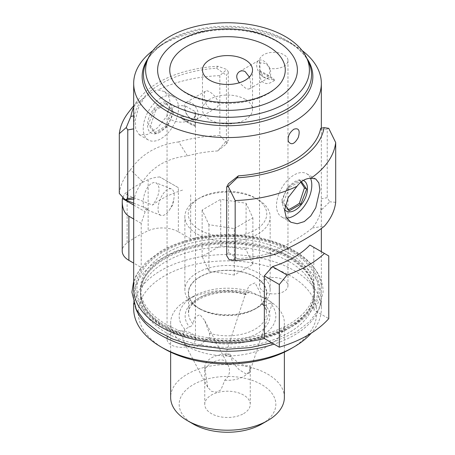 <?xml version="1.0" encoding="UTF-8"?>
<svg xmlns="http://www.w3.org/2000/svg" width="455" height="455" viewBox="0 0 455 455"><rect width="100%" height="100%" fill="white"/><g stroke="black" fill="none" stroke-linecap="round" stroke-linejoin="round"><path stroke-width="0.34" stroke-dasharray="2.27 1.71" d="M267.722 299.868A56.869 32.834 0 0 0 187.301 299.868A56.869 32.834 0 0 0 170.642 323.084A56.869 32.834 0 0 0 187.301 346.3A56.869 32.834 0 0 0 249.272 353.421A56.869 32.834 0 0 0 284.375 323.084A56.869 32.834 0 0 0 267.722 299.868L271.51 302.461L272.238 303.479L270.196 303.03L264.975 305.407L263.98 305.333L262.734 304.526L262 302.882L260.05 292.326L255.056 282.805L249.084 285.672L245.62 293.424A38.954 22.488 0 0 0 188.558 313.336A38.954 22.488 0 0 0 193.022 323.789L194.962 317.078L199.967 314.61L204.693 320.542L209.402 333.248A38.954 22.488 0 0 0 266.465 313.336A38.954 22.488 0 0 0 262 302.882M209.402 333.248C209.897 335.17 209.681 336.774 208.754 338.054L204.835 340.767A48.338 27.909 0 0 0 261.688 335.853A48.338 27.909 0 0 0 270.196 303.03M204.835 340.767L201.389 344.298L197.14 346.556L192.761 347.284L188.762 346.517L185.572 344.412L183.513 341.204L182.774 337.223L183.388 332.833L184.821 329.215L189.519 326.952C191.407 326.218 192.579 325.166 193.022 323.789M245.62 293.424L245.507 294.726L250.187 291.473A48.338 27.909 0 0 0 193.329 296.387A48.338 27.909 0 0 0 184.821 329.215M250.187 291.473L267.5 299.743M199.967 308.808A38.954 22.488 0 0 0 242.418 313.683A38.954 22.488 0 0 0 266.465 292.906A38.954 22.488 0 0 0 227.511 270.412A38.954 22.488 0 0 0 188.558 292.906A38.954 22.488 0 0 0 199.967 308.808M243.596 413.629A22.744 13.132 0 0 0 250.256 404.341A22.744 13.132 0 0 0 227.511 391.209A22.744 13.132 0 0 0 204.761 404.341A22.744 13.132 0 0 0 218.804 416.479A22.744 13.132 0 0 0 243.596 413.629M224.804 380.238A22.744 13.132 0 0 0 243.596 376.484A22.744 13.132 0 0 0 250.256 367.196A22.744 13.132 0 0 0 250.096 365.632L249.482 372.986L246.218 374.027L239.08 369.676L232.636 362.385L230.219 354.155A22.744 13.132 0 0 0 211.427 357.909A22.744 13.132 0 0 0 204.761 367.196A22.744 13.132 0 0 0 204.926 368.76L207.702 387.142L211.421 391.306L216.438 392.164L220.942 389.821L224.804 380.238L227.767 376.967L229.377 373.032L229.445 368.914L228.052 364.899L225.168 361.293L223.098 360.115L220.209 359.865L216.83 360.605L212.349 362.538L208.458 365.132L204.926 368.76M230.219 354.155L227.255 354.405L225.646 354.86L225.578 355.298L230.833 356.777L238.192 362.538L242.669 364.819L246.559 365.786L250.096 365.632M261.688 424.077A48.338 27.909 0 0 0 261.688 384.611A48.338 27.909 0 0 0 193.329 384.611A48.338 27.909 0 0 0 193.329 424.077M284.375 397.38A56.869 32.834 0 0 0 227.511 364.546A56.869 32.834 0 0 0 170.642 397.38M199.762 308.922A39.238 22.653 0 0 0 255.255 308.922A39.238 22.653 0 0 0 255.255 276.885A39.238 22.653 0 0 0 199.762 276.885A39.238 22.653 0 0 0 199.762 308.922L197.351 307.529L199.762 308.922M197.351 307.529A42.651 24.627 0 0 0 257.666 307.529A42.651 24.627 0 0 0 270.162 290.119A42.651 24.627 0 0 0 227.511 265.493A42.651 24.627 0 0 0 184.861 290.119A42.651 24.627 0 0 0 197.351 307.529L197.351 307.529M257.666 199.341A42.651 24.627 0 0 0 197.351 199.341A42.651 24.627 0 0 0 184.861 216.756A42.651 24.627 0 0 0 197.351 234.166A42.651 24.627 0 0 0 243.835 239.506A42.651 24.627 0 0 0 270.162 216.756A42.651 24.627 0 0 0 257.666 199.341L255.255 197.948A39.238 22.653 0 0 0 199.762 197.948A39.238 22.653 0 0 0 199.762 229.985A39.238 22.653 0 0 0 255.255 229.991A39.238 22.653 0 0 0 255.255 197.948L257.666 199.341M234.308 228.615L252.883 217.894L246.081 203.249L220.709 199.324L202.139 210.045L208.936 224.69L234.308 228.615L234.308 275.048L252.883 264.327L252.883 217.894M252.883 264.327L246.081 249.681L246.081 203.249M208.936 224.69L208.936 271.123L202.139 256.478L220.709 245.751L220.709 199.324M220.709 245.751L246.081 249.681M202.139 256.478L202.139 210.045M208.936 271.123L234.308 275.048M165.984 328.3A87.007 50.232 0 0 0 260.806 339.185A87.007 50.232 0 0 0 314.519 292.781A87.007 50.232 0 0 0 313.933 286.957A87.007 50.232 0 0 0 289.033 257.257A87.007 50.232 0 0 0 165.984 257.257A87.007 50.232 0 0 0 141.09 286.957A87.007 50.232 0 0 0 140.504 292.781A87.007 50.232 0 0 0 165.984 328.3M289.033 261.562A87.007 50.232 180 0 1 314.519 297.081A87.007 50.232 180 0 1 227.511 347.319A87.007 50.232 180 0 1 140.504 297.081A87.007 50.232 180 0 1 194.211 250.677A87.007 50.232 180 0 1 289.033 261.562M133.679 288.726A93.832 54.173 180 0 1 141.209 267.455L133.679 263.109M178.354 187.676L159.768 176.95L178.354 187.676L178.354 231.788A22.744 13.132 0 0 0 148.159 230.77A127.952 73.875 0 0 0 127.133 242.913A22.744 13.132 0 0 0 122.23 251.058M178.354 231.788L190.673 238.903A93.832 54.173 180 0 1 293.862 250.421A93.832 54.173 180 0 1 321.344 288.726A93.832 54.173 180 0 1 313.808 309.991L328.766 318.631M292.542 251.177A91.973 53.098 0 0 0 162.475 251.177A91.973 53.098 0 0 0 162.475 326.275A91.973 53.098 0 0 0 292.542 326.275A91.973 53.098 0 0 0 292.542 251.177M292.588 55.317A69.888 40.347 0 0 0 276.93 41.496A69.888 40.347 0 0 0 162.435 55.317M281.292 82.19A57.757 33.346 180 0 1 268.353 93.605A57.757 33.346 180 0 1 186.669 93.605A57.757 33.346 180 0 1 173.73 82.19M191.322 119.017A14.219 8.207 0 0 0 180.533 116.622L180.533 117.549L190.799 124.283L195.366 126.359L195.462 125.244A14.219 8.207 0 0 0 195.485 124.818A14.219 8.207 0 0 0 191.327 119.017A14.219 8.207 0 0 0 191.322 119.017C186.357 115.246 184.48 110.94 185.68 106.106A14.219 8.207 0 0 0 171.216 108.102A14.219 8.207 0 0 0 167.048 113.909A14.219 8.207 0 0 0 175.823 121.491A14.219 8.207 0 0 0 191.322 119.71A14.219 8.207 0 0 0 195.485 113.909A14.219 8.207 0 0 0 194.78 111.361C195.752 117.447 194.598 120.001 191.322 119.017L191.322 119.017A9.953 5.744 60 0 1 184.821 110.246A9.953 5.744 60 0 1 186.345 102.273A9.953 5.744 60 0 1 191.322 102.762A9.953 5.744 60 0 1 197.823 111.532A9.953 5.744 60 0 1 196.298 119.506A9.953 5.744 60 0 1 191.322 119.017M171.216 333.299A14.219 8.207 0 0 0 167.048 339.106A14.219 8.207 0 0 0 181.266 347.313A14.219 8.207 0 0 0 195.485 339.106A14.219 8.207 0 0 0 186.709 331.519A14.219 8.207 0 0 0 171.216 333.299M263.701 77.225A14.219 8.207 0 0 0 274.49 79.619L274.49 80.546L269.861 83.055L266.71 83.601L264.224 83.066L262.143 81.519L260.749 79.318L259.657 75.075L259.555 70.997A14.219 8.207 0 0 0 259.538 71.424A14.219 8.207 0 0 0 263.701 77.225C268.66 77.242 270.543 74.273 269.343 68.313C267.517 64.161 264.48 62.409 260.237 63.057C259.265 67.755 260.419 72.476 263.701 77.225A9.953 5.744 -120 0 0 268.677 77.72A9.953 5.744 -120 0 0 270.202 69.746A9.953 5.744 -120 0 0 263.701 60.976A9.953 5.744 -120 0 0 258.724 60.481A9.953 5.744 -120 0 0 257.2 68.455A9.953 5.744 -120 0 0 263.701 77.225M260.237 63.057A14.219 8.207 180 0 1 259.538 60.509A14.219 8.207 180 0 1 263.701 54.708A14.219 8.207 180 0 1 279.194 52.928A14.219 8.207 180 0 1 287.969 60.509A14.219 8.207 180 0 1 283.806 66.316A14.219 8.207 180 0 1 269.343 68.313M263.701 279.905A14.219 8.207 180 0 1 279.194 278.124A14.219 8.207 180 0 1 287.969 285.706A14.219 8.207 180 0 1 273.751 293.919A14.219 8.207 180 0 1 259.538 285.706A14.219 8.207 180 0 1 263.701 279.905M152.891 50.55A93.832 54.173 180 0 1 161.161 45.09A93.832 54.173 180 0 1 293.862 45.09L293.862 45.09A93.832 54.173 180 0 1 302.126 50.55M190.673 194.791L190.673 238.903M182.546 190.099A93.832 54.173 0 0 0 152.505 205.097L124.676 194.057A22.744 13.132 0 0 1 127.133 191.839L127.133 242.913M133.679 203.209L147.994 208.885L145.577 209.272L144.047 208.054L143.194 205.438L143.37 198.71L144.417 194.137L146.123 189.735L148.421 186.044L151.077 183.541L153.801 182.5L156.275 182.978L158.135 184.929L159.062 188.103L158.892 192.078L157.68 196.406L155.621 200.695L152.505 205.097M147.994 208.885A93.832 54.173 0 0 0 145.151 211.694L141.209 223.348L141.209 267.455M309.866 245.035L313.808 247.31L313.808 309.991M228.308 71.884L228.308 140.601L225.72 141.715L217.661 150.941L226.448 144.013L226.448 75.291A147.858 85.364 0 0 0 228.308 71.884L226.789 69.478L217.791 66.248A96.676 55.817 180 0 0 138.855 99.014L133.679 105.697M133.679 197.572A147.858 85.364 0 0 0 133.685 197.567L133.685 128.85A147.858 85.364 0 0 0 133.685 128.85L134.316 115.718A93.832 54.173 0 0 1 216.574 68.227L226.448 75.291M133.685 197.567L134.197 199.125L133.679 199.182M217.661 150.941C207.105 151.6 197.021 153.25 187.409 155.883C167.355 158.084 152.442 166.695 142.677 181.704C138.138 187.244 135.311 193.051 134.197 199.125M229.28 259.851L237.317 258.679L228.546 252.354L228.546 183.632M320.707 128.327L321.338 130.062L321.338 198.778L320.826 210.466L329.807 201.81L327.225 197.709A147.858 85.364 0 0 0 321.338 198.778M237.317 258.679C247.895 258.059 258.002 256.438 267.631 253.816C287.674 244.756 302.569 236.151 312.329 228.006C316.885 222.438 319.717 216.591 320.826 210.466M159.768 176.95A22.744 13.132 0 0 0 148.159 179.697A127.952 73.875 0 0 0 127.133 191.839M148.165 58.314A85.347 49.276 180 0 1 167.161 41.627A85.347 49.276 180 0 1 287.861 41.627L293.862 45.09L287.861 41.627A85.347 49.276 180 0 1 306.852 58.314M135.664 308.16A93.832 54.173 180 0 1 133.679 297.081A93.832 54.173 180 0 1 191.6 247.037A93.832 54.173 180 0 1 293.862 258.776A93.832 54.173 180 0 1 321.344 297.081A93.832 54.173 180 0 1 274.018 344.134M133.679 308.689A93.832 54.173 180 0 1 191.6 258.645A93.832 54.173 180 0 1 293.862 270.384A93.832 54.173 180 0 1 321.344 308.689A93.832 54.173 180 0 1 311.197 333.197M164.374 348.854A89.282 51.546 180 0 1 164.38 275.957A89.282 51.546 180 0 1 290.643 275.957A89.282 51.546 180 0 1 290.643 348.854M313.808 247.31L328.766 255.949M122.878 197.305L124.676 194.057M141.209 223.348L133.679 218.997M133.679 205.069L145.151 211.694M158.061 208.908A14.219 6.575 -68.4 0 1 162.754 194.421A14.219 6.575 -68.4 0 1 171.359 188.927A14.219 6.575 -68.4 0 1 173.884 198.67A14.219 6.575 -68.4 0 1 169.391 210A14.219 6.575 -68.4 0 1 160.871 215.357A14.219 6.575 -68.4 0 1 158.061 208.908M185.68 106.106L194.78 111.361M128.475 112.419A108.051 62.381 180 0 1 144.064 97.973L138.218 108.353L135.357 119.796L135.715 129.345L139.247 134.731L147.329 134.549L157.783 127.61L166.792 116.201L170.415 103.518L168.765 96.295L164.21 91.5L157.982 89.942A108.051 62.381 180 0 1 219.833 75.644L226.789 69.478M144.064 97.973C149.365 93.502 154.006 90.829 157.982 89.942M160.877 98.001A24.974 14.418 120 0 0 144.565 120.006A24.974 14.418 120 0 0 148.393 140.015A24.974 14.418 120 0 0 167.633 133.326A24.974 14.418 120 0 0 178.536 108.193A24.974 14.418 120 0 0 173.366 96.761A24.974 14.418 120 0 0 160.877 98.001M133.679 107.46A96.676 55.817 180 0 1 138.855 99.014M219.833 75.644L219.833 135.431L225.72 141.715M187.409 155.883L178.735 141.892A108.051 62.381 180 0 1 219.833 135.431M178.735 141.892C157.475 144.73 141.391 154.012 130.494 169.743L142.677 181.704M119.307 193.472A108.051 62.381 180 0 1 130.494 169.743M226.448 144.013A147.858 85.364 0 0 0 228.308 140.601M133.679 115.854A138.758 80.108 0 0 0 134.316 115.718M216.574 68.227A138.758 80.108 0 0 0 217.791 66.248M159.955 132.189A17.557 10.135 -60 0 1 147.539 125.023A17.557 10.135 -60 0 1 159.955 103.518A17.557 10.135 -60 0 1 172.371 110.684A17.557 10.135 -60 0 1 159.955 132.189M165.756 102.898L154.148 109.598L148.347 124.556L154.148 132.815L165.756 126.109L171.563 111.151L165.756 102.898L167.218 103.74L173.793 112.442L171.563 111.151M173.793 112.442L167.218 126.956L165.756 126.109M167.218 126.956A93.832 54.173 0 0 0 155.61 133.656L154.148 132.815M155.61 133.656L150.577 125.842L148.347 124.556M167.218 103.74A93.832 54.173 0 0 0 155.61 110.44L154.148 109.598M155.61 110.44L150.577 125.842M228.546 252.354A147.858 85.364 0 0 0 226.692 255.75M286.639 218.116A24.974 14.418 -60 0 1 281.656 216.95A24.974 14.418 -60 0 1 276.486 205.524A24.974 14.418 -60 0 1 287.384 180.39A24.974 14.418 -60 0 1 306.625 173.702A24.974 14.418 -60 0 1 310.52 178.252M321.338 130.062A147.858 85.364 180 0 1 327.225 128.993L327.225 197.709M328.738 128.333L327.225 128.993M276.293 253.896L267.631 253.816M312.329 228.006L324.495 226.067M335.693 202.321L329.807 201.81M284.597 209.607A17.557 10.135 -60 0 1 287.031 189.576A17.557 10.135 -60 0 1 303.343 180.396M285.222 205.074L283.459 202.56L289.261 187.602L300.869 180.902L301.426 181.693M288.447 209.658A93.832 54.173 180 0 1 287.799 209.977L289.261 210.819M287.799 209.977L281.23 201.275L283.459 202.56M300.869 180.902L299.407 180.055A93.832 54.173 180 0 1 287.799 186.76L281.23 201.275M287.799 186.76L289.261 187.602M299.407 180.055L300.812 182.188M259.555 70.997A56.869 32.834 180 0 1 267.722 74.904A56.869 32.834 180 0 1 274.49 79.619M259.555 71.924A56.869 32.834 180 0 1 267.722 75.831A56.869 32.834 180 0 1 274.49 80.546M195.462 126.171A56.869 32.834 180 0 1 187.301 122.264L191.322 124.585M195.462 125.244A56.869 32.834 180 0 1 180.533 116.622M187.301 122.264A56.869 32.834 180 0 1 180.533 117.549M245.205 99.281A25.019 14.446 0 0 0 217.934 96.147A25.019 14.446 0 0 0 202.486 109.496A25.019 14.446 0 0 0 209.818 119.71A25.019 14.446 0 0 0 237.083 122.844A25.019 14.446 0 0 0 252.531 109.496A25.019 14.446 0 0 0 245.205 99.281M249.368 77.06C251.228 83.117 251.262 87.03 249.465 88.81C248.532 89.316 247.111 89.015 245.205 87.906L239.279 82.776M209.818 108.335C211.814 109.393 213.708 109.422 215.505 108.415C224.702 103.82 209.237 88.367 205.558 91.176C202.975 92.155 204.033 105.071 209.818 108.335M289.033 253.207A87.007 50.232 180 0 1 314.519 288.726A87.007 50.232 180 0 1 227.511 338.958A87.007 50.232 180 0 1 140.504 288.726A87.007 50.232 180 0 1 194.211 242.316A87.007 50.232 180 0 1 289.033 253.207M163.464 325.7A90.573 52.291 180 0 1 163.464 251.751A90.573 52.291 180 0 1 291.553 251.751A90.573 52.291 180 0 1 291.553 325.7A90.573 52.291 180 0 1 163.464 325.7M165.984 256.119A87.007 50.232 180 0 1 289.033 256.119A87.007 50.232 180 0 1 314.519 291.638A87.007 50.232 180 0 1 313.933 297.456A87.007 50.232 180 0 1 227.511 341.87A87.007 50.232 180 0 1 141.09 297.456A87.007 50.232 180 0 1 140.504 291.638A87.007 50.232 180 0 1 165.984 256.119M246.269 294.186A42.366 24.462 0 0 0 197.55 298.827A42.366 24.462 0 0 0 189.519 326.952M208.754 338.054A42.366 24.462 0 0 0 257.467 333.418A42.366 24.462 0 0 0 265.498 305.294M161.161 45.09L167.161 41.627L161.872 44.982C154.359 50.323 149.189 56.056 146.362 62.187A84.027 48.514 180 0 1 286.929 40.484A84.027 48.514 180 0 1 308.655 62.187C305.834 56.056 300.664 50.323 293.151 44.982L287.861 41.627M148.159 179.697L148.159 230.77M193.329 296.387L187.301 299.868M262.734 304.526C265.265 307.5 266.511 310.435 266.465 313.336L266.465 292.906M245.461 294.721C220.254 286.314 186.231 300.033 188.558 313.336L188.558 292.906M250.256 404.341L250.256 367.196M204.761 404.341L204.761 367.196M284.375 352.142L284.375 323.084M170.642 352.142L170.642 323.084M255.255 308.922L257.666 307.529M270.162 290.119L270.162 216.756M184.861 290.119L184.861 216.756M199.762 197.948L197.351 199.341M249.476 372.986L272.238 303.479M225.43 355.065L245.825 292.775M228.12 365.029L204.693 320.542M207.645 387.171L183.974 342.228M140.504 292.781L140.504 297.081M314.519 292.781L314.519 297.081M195.485 339.106L195.485 126.251M195.485 124.818L195.485 113.909M167.048 339.106L167.048 113.909M287.969 285.706L287.969 60.509M259.538 285.706L259.538 72.857M259.538 71.424L259.538 60.509M321.344 128.196L321.344 228.541M321.344 251.661L321.344 288.726M133.679 297.081L133.679 303.218M321.344 297.081L321.344 308.689M171.359 188.927L155.803 182.756M160.871 215.357L145.316 209.186M169.391 210L172.877 204.83L173.884 198.67M139.247 134.731L148.393 140.015M164.221 91.483L173.366 96.761M315.753 178.969L306.625 173.702M290.785 222.222L281.656 216.95M202.486 70.03L202.486 109.496M252.531 70.03L252.531 109.496M205.558 91.176L186.345 102.273M215.505 108.415L196.298 119.506M249.465 88.81L268.677 77.72M239.512 71.572L258.724 60.481M133.679 281.196L136.278 275.025L146.129 262.097L160.808 251.206C185.748 236.532 224.787 231.35 257.968 238.124C295.454 245.245 323.42 267.193 323.107 292.207L318.75 309.377L309.616 321.605L296.148 332.059L271.76 342.825M313.933 286.957C312.881 281.685 310.208 276.532 305.908 271.504C296.188 260.493 281.036 252.485 260.453 247.497C228.512 239.813 188.933 244.557 165.131 258.69C151.242 267.005 143.228 276.43 141.09 286.957M140.504 288.726L140.504 291.638M314.519 288.726L314.519 291.638M313.933 297.456C310.765 324.205 255.949 347.324 206.428 339.117C171.262 334.55 144.053 315.998 141.09 297.456"/><path stroke-width="0.68" d="M170.642 352.142L170.642 397.38A56.869 32.834 0 0 0 187.301 420.591L193.329 424.077A48.338 27.909 0 0 0 261.688 424.077L267.722 420.591A56.869 32.834 0 0 0 284.375 397.38L284.375 352.142M193.329 424.077L187.301 420.591A56.869 32.834 0 0 0 187.301 420.596A56.869 32.834 0 0 0 267.722 420.591M279.307 284.5L264.349 275.866L272.471 266.624L287.031 275.03L279.307 284.5L279.307 347.188L264.349 338.548A93.832 54.173 180 0 1 133.679 288.726L133.679 83.396A93.832 54.173 180 0 1 152.891 50.55M133.679 218.997L128.89 216.233C124.551 213.566 122.332 208.652 122.23 201.508L122.23 251.058A22.744 13.132 0 0 0 128.89 260.345L133.679 263.109M279.307 347.188A113.733 65.662 0 0 0 328.766 318.631L328.766 255.949L309.866 245.035A93.832 54.173 0 0 1 272.471 266.624M285.416 36.599A81.889 47.28 180 0 1 306.59 57.751A81.889 47.28 180 0 1 227.511 117.305A81.889 47.28 180 0 1 148.427 57.751A81.889 47.28 180 0 1 285.416 36.599M276.93 98.559A69.888 40.347 0 0 0 292.588 55.317C288.732 49.726 283.397 44.926 276.572 40.922C262.603 32.965 246.081 28.961 226.999 28.91C207.952 29.126 191.538 33.261 177.763 41.331C171.262 45.255 166.149 49.913 162.435 55.317A69.888 40.347 0 0 0 189.252 103.797A69.888 40.347 0 0 0 276.93 98.559M245.205 59.815A25.019 14.446 180 0 1 252.531 70.03A25.019 14.446 180 0 1 227.511 84.476A25.019 14.446 180 0 1 202.486 70.03A25.019 14.446 180 0 1 217.934 56.682A25.019 14.446 180 0 1 245.205 59.815M173.73 82.19A57.757 33.346 180 0 1 227.511 36.684A57.757 33.346 180 0 1 281.292 82.19C278.767 85.961 274.746 89.476 269.229 92.729C257.485 99.326 243.118 102.614 226.135 102.597C215.454 102.421 205.609 100.76 196.6 97.626C185.515 93.531 177.894 88.384 173.73 82.19M302.126 50.55A93.832 54.173 180 0 1 321.344 83.396A93.832 54.173 180 0 1 227.511 137.569A93.832 54.173 180 0 1 133.679 83.396M264.349 275.866L264.349 338.548M293.862 129.231C289.317 132.689 287.48 136.756 288.345 141.425C291.274 145.469 294.59 144.138 298.298 137.45C300.283 130.426 298.804 127.69 293.862 129.231M297.018 186.283C300.965 181.027 305.601 178.354 310.936 178.246L315.753 178.969L318.847 182.95L319.888 189.792L315.753 207.798L310.754 215.937L304.298 221.574L297.217 223.741L290.785 222.216L286.235 217.41L284.585 210.187L288.129 197.629L297.018 186.283A108.051 62.381 180 0 1 235.167 200.575L228.211 186.374L226.692 187.028A147.858 85.364 180 0 1 228.546 183.632L238.414 175.84A93.832 54.173 0 0 0 320.707 128.327A138.758 80.108 180 0 1 324.119 127.633A96.676 55.817 180 0 1 237.209 177.808A138.758 80.108 180 0 1 238.414 175.84M274.018 344.134A93.832 54.173 180 0 1 135.664 308.16M311.197 333.197A93.832 54.173 180 0 1 293.862 347A93.832 54.173 180 0 1 161.161 347L161.161 347A93.832 54.173 180 0 1 133.679 308.689L133.679 303.218M161.161 347L164.38 348.854A89.282 51.546 180 0 1 164.374 348.854L161.161 347M293.862 347L290.643 348.854A89.282 51.546 180 0 1 164.38 348.854M287.031 275.03A113.733 65.662 0 0 0 324.426 253.441M122.23 201.508L122.361 198.625L122.878 197.305M122.361 198.625L133.679 203.209M123.368 199.114L133.679 205.069M119.307 133.685L119.307 193.472L125.193 199.756L127.775 198.642L127.775 129.92L126.262 127.514L119.307 133.685A108.051 62.381 180 0 1 128.475 112.419L133.679 105.697M126.262 127.514L130.881 116.423A96.676 55.817 180 0 1 133.679 107.46M127.775 198.642A147.858 85.364 0 0 0 133.679 197.572M134.197 199.125L125.193 199.756M127.775 129.92A147.858 85.364 0 0 0 133.679 128.85M130.881 116.423A138.758 80.108 0 0 0 133.679 115.854M226.692 187.028L226.692 255.75L229.28 259.851L235.167 260.362A108.051 62.381 180 0 0 276.293 253.896C297.53 244.159 313.597 234.882 324.495 226.067A108.051 62.381 180 0 0 335.693 202.321L335.693 142.54A108.051 62.381 180 0 1 310.936 178.246M310.52 178.252A24.974 14.418 -60 0 1 294.14 215.715A24.974 14.418 -60 0 1 286.639 218.116M324.119 127.633L328.738 128.333L335.693 142.54M228.211 186.374L237.209 177.808M235.167 200.575L235.167 260.362M303.343 180.396A17.557 10.135 -60 0 1 306.664 194.279A17.557 10.135 -60 0 1 295.067 210.199A17.557 10.135 -60 0 1 284.597 209.607M288.447 209.658A93.832 54.173 180 0 0 299.407 203.271L300.869 204.119L289.261 210.819L285.222 205.074M301.426 181.693L306.676 189.161L300.869 204.119M300.812 182.188L304.446 187.869L306.676 189.161M299.407 203.271L304.446 187.869M239.279 82.776C235.832 78.021 235.912 74.284 239.512 71.572C241.309 70.565 243.209 70.593 245.205 71.651L249.368 77.06M306.59 57.751L308.655 62.187A84.027 48.514 180 0 1 227.511 123.299A84.027 48.514 180 0 1 146.362 62.187L148.427 57.751M306.852 58.314A85.347 49.276 180 0 1 227.511 125.745A85.347 49.276 180 0 1 148.165 58.314M128.89 216.233L128.89 260.345M321.344 83.396L321.344 128.196M321.344 228.541L321.344 251.661M271.76 342.825L250.324 347.597L227.574 349.224L189.627 344.617L172.627 339.009L157.879 331.445L145.031 321.23L136.267 309.366L131.916 292.207L133.679 281.196"/></g></svg>
